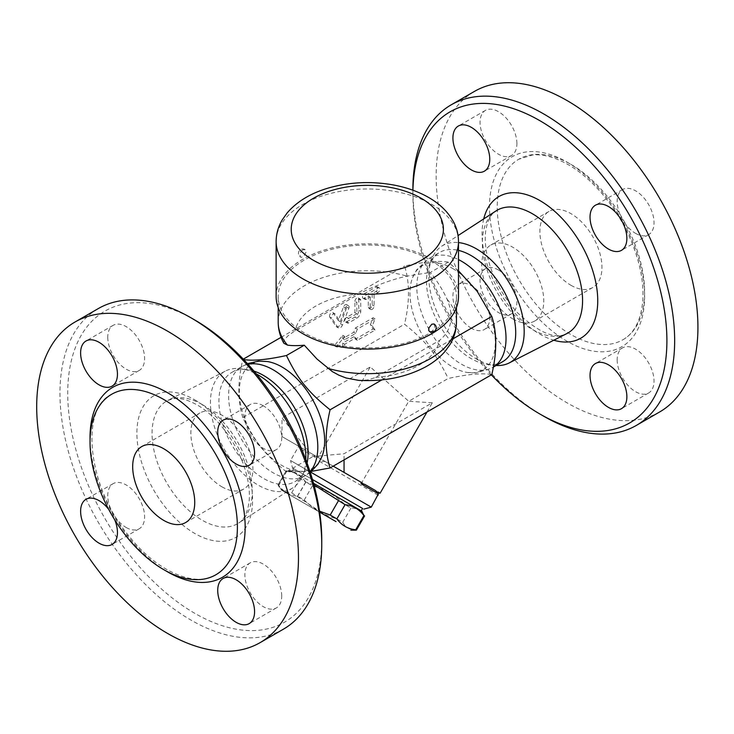 <?xml version="1.0" encoding="UTF-8"?>
<svg xmlns="http://www.w3.org/2000/svg" width="734" height="734" viewBox="0 0 734 734"><rect width="100%" height="100%" fill="white"/><g stroke="black" fill="none" stroke-linecap="round" stroke-linejoin="round"><path stroke-width="0.55" stroke-dasharray="3.67 2.75" d="M491.349 374.854A179.619 103.705 60 0 1 412.884 194.033A179.619 103.705 60 0 1 412.93 190.225M412.884 189.555A185.106 106.87 -120 0 0 543.775 416.261M471.338 328.217A26.048 15.038 60 0 1 454.318 305.261A26.048 15.038 60 0 1 458.31 284.379A26.048 15.038 60 0 1 471.338 285.673A26.048 15.038 60 0 1 488.358 308.629A26.048 15.038 60 0 1 484.367 329.502A26.048 15.038 60 0 1 471.338 328.217M659.6 411.994A185.106 106.87 60 0 1 474.494 305.133A185.106 106.87 60 0 1 474.485 91.383M570.924 164.361A104.21 60.16 60 0 1 638.993 256.194A104.21 60.16 60 0 1 623.028 339.695A104.21 60.16 60 0 1 518.819 279.535A104.21 60.16 60 0 1 518.819 159.205A104.21 60.16 60 0 1 570.924 164.361M635.598 233.375A26.048 15.038 -120 0 0 648.627 234.669A26.048 15.038 -120 0 0 648.627 204.584A26.048 15.038 -120 0 0 622.57 189.546A26.048 15.038 -120 0 0 618.579 210.419A26.048 15.038 -120 0 0 635.598 233.375M617.175 359.798A26.048 15.038 -120 0 0 628.552 386.02A26.048 15.038 -120 0 0 648.627 392.993A26.048 15.038 -120 0 0 648.627 362.917A26.048 15.038 -120 0 0 622.57 347.87A26.048 15.038 -120 0 0 617.175 359.798M498.487 270.002A26.048 15.038 -120 0 0 485.458 268.708A26.048 15.038 -120 0 0 485.458 298.793A26.048 15.038 -120 0 0 511.506 313.831A26.048 15.038 -120 0 0 515.507 292.958A26.048 15.038 -120 0 0 498.487 270.002M516.91 143.58A26.048 15.038 -120 0 0 505.533 117.367A26.048 15.038 -120 0 0 485.458 110.384A26.048 15.038 -120 0 0 485.458 140.469A26.048 15.038 -120 0 0 511.506 155.507A26.048 15.038 -120 0 0 516.91 143.58M570.924 285.278A43.875 25.332 -120 0 0 592.861 287.453A43.875 25.332 -120 0 0 592.861 236.788A43.875 25.332 -120 0 0 548.986 211.447A43.875 25.332 -120 0 0 542.261 246.615A43.875 25.332 -120 0 0 570.924 285.278M512.745 318.859A43.875 25.332 -120 0 0 534.682 321.033A43.875 25.332 -120 0 0 534.682 270.369A43.875 25.332 -120 0 0 490.807 245.037A43.875 25.332 -120 0 0 484.082 280.195A43.875 25.332 -120 0 0 512.745 318.859M496.065 365.495A67.455 38.948 60 0 1 493.487 365.248A67.455 38.948 60 0 1 442.749 323.437A67.455 38.948 60 0 1 431.922 258.597A67.455 38.948 60 0 1 441.749 246.165A67.455 38.948 60 0 1 458.493 242.578M452.639 268.479A60.335 34.828 60 0 1 494.633 333.337A60.335 34.828 60 0 1 467.384 372.477A60.335 34.828 60 0 1 422.463 335.154A60.335 34.828 60 0 1 412.609 277.59A60.335 34.828 60 0 1 452.639 268.479M495.12 365.862A63.069 36.416 60 0 1 492.964 367.294A63.069 36.416 60 0 1 429.885 330.878A63.069 36.416 60 0 1 429.885 258.047A63.069 36.416 60 0 1 432.207 256.891A63.069 36.416 60 0 1 458.493 259.588M502.652 361.688A63.069 36.416 60 0 1 487.009 364.367A63.069 36.416 60 0 1 439.574 325.272A63.069 36.416 60 0 1 429.454 264.644A63.069 36.416 60 0 1 439.583 252.45A63.069 36.416 60 0 1 458.493 250.386M283.407 629.185A185.106 106.87 60 0 1 98.301 522.314A185.106 106.87 60 0 1 98.31 308.574M194.739 319.978A179.619 103.705 -120 0 0 67.73 393.305A179.619 103.705 -120 0 0 194.739 613.294A179.619 103.705 -120 0 0 321.749 539.967M107.76 337.255A26.048 15.038 -120 0 0 119.128 363.477A26.048 15.038 -120 0 0 139.203 370.459A26.048 15.038 -120 0 0 139.203 340.374A26.048 15.038 -120 0 0 113.155 325.327A26.048 15.038 -120 0 0 107.76 337.255M126.175 527.489A26.048 15.038 -120 0 0 139.203 528.783A26.048 15.038 -120 0 0 139.203 498.698A26.048 15.038 -120 0 0 113.155 483.66A26.048 15.038 -120 0 0 109.164 504.533A26.048 15.038 -120 0 0 126.175 527.489M281.718 596.017A26.048 15.038 -120 0 0 270.341 569.804A26.048 15.038 -120 0 0 250.266 562.822A26.048 15.038 -120 0 0 250.266 592.898A26.048 15.038 -120 0 0 276.314 607.945A26.048 15.038 -120 0 0 281.718 596.017M263.295 405.783A26.048 15.038 -120 0 0 250.266 404.498A26.048 15.038 -120 0 0 250.266 434.574A26.048 15.038 -120 0 0 276.323 449.621A26.048 15.038 -120 0 0 280.315 428.739A26.048 15.038 -120 0 0 263.295 405.783M108.65 509.304A26.048 15.038 60 0 1 114.743 519.856M221.879 486.789A43.875 25.332 -120 0 0 243.826 488.963A43.875 25.332 -120 0 0 243.816 438.299A43.875 25.332 -120 0 0 199.942 412.967A43.875 25.332 -120 0 0 193.216 448.125A43.875 25.332 -120 0 0 221.879 486.789M305.812 459.64A67.455 38.948 60 0 1 302.702 475.412A67.455 38.948 60 0 1 292.875 487.835A67.455 38.948 60 0 1 224.421 449.502A67.455 38.948 60 0 1 225.457 371.046A67.455 38.948 60 0 1 241.128 368.752A67.455 38.948 60 0 1 256.34 373.945M276.131 296.472A91.181 52.646 180 0 1 332.419 247.835A91.181 52.646 180 0 1 431.794 259.249A91.181 52.646 180 0 1 458.493 296.472M430.335 260.084A89.126 51.453 180 0 1 456.438 296.472A89.126 51.453 180 0 1 367.312 347.925A89.126 51.453 180 0 1 278.195 296.472A89.126 51.453 180 0 1 333.208 248.927A89.126 51.453 180 0 1 430.335 260.084M302.839 249.771L300.729 252.019L299.848 254.652L300.334 256.891L301.252 257.359L303.986 256.038L305.95 252.386L305.298 249.734L302.839 249.771M433.932 323.969L434.785 326.538L433.858 329.199L431.794 331.383L429.537 331.566M267.231 361.523A60.335 34.828 -120 0 0 251.826 433.675A60.335 34.828 -120 0 0 322.015 456.42M310.023 471.659A63.069 36.416 60 0 1 304.748 475.953A63.069 36.416 60 0 1 302.426 477.109A63.069 36.416 60 0 1 241.669 439.538A63.069 36.416 60 0 1 239.513 368.138A63.069 36.416 60 0 1 241.669 366.706A63.069 36.416 60 0 1 248.037 364.284M307.078 463.09A63.069 36.416 60 0 1 305.179 469.356A63.069 36.416 60 0 1 295.05 481.55A63.069 36.416 60 0 1 231.981 445.134A63.069 36.416 60 0 1 231.981 372.303A63.069 36.416 60 0 1 247.597 369.633A63.069 36.416 60 0 1 253.982 371.12M313.941 484.853L305.876 482.064L299.876 478.605C296.921 473.21 292.361 470.577 286.214 470.714L286.893 471.1C294.765 471.971 301.05 475.595 305.739 481.981L312.409 485.835C324.841 489.33 335.686 495.588 344.925 504.607L350.925 508.075C357.073 507.937 361.623 510.57 364.587 515.956M361.816 511.158L313.519 483.275M319.639 512.139L280.783 489.716L319.639 512.139M356.385 530.159L356.385 530.159C350.237 530.297 345.686 527.663 342.723 522.278L336.722 518.81C324.3 515.314 313.455 509.057 304.215 500.037L297.545 496.184C289.664 495.322 283.379 491.688 278.691 485.302L278.021 484.917C280.975 490.303 285.526 492.936 291.682 492.798L319.492 511.139M278.021 484.917L286.214 470.714L278.021 484.917L280.783 489.716M344.925 504.607L336.722 518.81M312.409 485.835L304.215 500.037M305.739 481.981L297.545 496.184M286.893 471.1L278.691 485.302M299.876 478.605L291.682 492.798M305.876 482.064L297.674 496.267M346.668 502.414L292.352 471.054L346.668 502.414M350.925 508.075L342.723 522.278M292.536 467.998L362.596 508.442L292.536 467.998L290.526 460.502L371.276 507.121M354.907 301.399A2.743 1.587 -60 0 1 356.1 298.637A2.743 1.587 -60 0 1 358.22 297.903A2.743 1.587 -60 0 1 358.779 299.16L358.779 310.354A5.487 3.165 -60 0 1 354.907 317.07L346.76 321.767A2.743 1.587 -60 0 1 345.393 321.905A2.743 1.587 -60 0 1 344.971 319.712A2.743 1.587 -60 0 1 346.76 317.29L354.907 312.592L354.907 301.399L356.843 302.518L356.843 313.712L354.907 312.592M356.843 313.712L348.696 318.409A2.743 1.587 120 0 0 346.907 320.831A2.743 1.587 120 0 0 347.329 323.024A2.743 1.587 120 0 0 348.696 322.887L356.843 318.189A5.487 3.165 120 0 0 360.724 311.473L360.724 300.279A2.743 1.587 120 0 0 360.155 299.022A2.743 1.587 120 0 0 358.045 299.756A2.743 1.587 120 0 0 356.843 302.518M329.749 317.015A2.743 1.587 -60 0 1 330.272 313.831A2.743 1.587 -60 0 1 332.814 312.565A2.743 1.587 -60 0 1 333.135 312.868L338.328 320.556L343.521 306.876A2.743 1.587 -60 0 1 346.576 304.619A2.743 1.587 -60 0 1 346.898 307.115L340.539 323.868A3.597 2.074 -60 0 1 336.53 326.823A3.597 2.074 -60 0 1 336.108 326.419L329.749 317.015L331.695 318.134L338.053 327.538A3.597 2.074 120 0 0 338.466 327.942A3.597 2.074 120 0 0 342.484 324.988L348.843 308.234A2.743 1.587 120 0 0 348.522 305.739A2.743 1.587 120 0 0 345.457 307.996L340.264 321.675L335.071 313.987A2.743 1.587 120 0 0 334.75 313.684A2.743 1.587 120 0 0 332.208 314.95A2.743 1.587 120 0 0 331.695 318.134M340.264 321.675L338.328 320.556M364.403 298.151A2.743 1.587 -60 0 1 363.036 298.288A2.743 1.587 -60 0 1 362.614 296.086A2.743 1.587 -60 0 1 364.403 293.673L376.037 286.957A2.743 1.587 -60 0 1 377.414 286.82A2.743 1.587 -60 0 1 377.836 289.012A2.743 1.587 -60 0 1 376.037 291.435L372.166 293.673L372.166 304.867A2.743 1.587 -60 0 1 370.964 307.629A2.743 1.587 -60 0 1 368.853 308.363A2.743 1.587 -60 0 1 368.284 307.106L368.284 295.912L364.403 298.151L366.349 299.27L370.22 297.031L368.284 295.912M370.22 297.031L370.22 308.225A2.743 1.587 120 0 0 370.789 309.482A2.743 1.587 120 0 0 372.909 308.748A2.743 1.587 120 0 0 374.101 305.986L374.101 294.793L377.982 292.554A2.743 1.587 120 0 0 379.772 290.132A2.743 1.587 120 0 0 379.35 287.939A2.743 1.587 120 0 0 377.982 288.077L366.349 294.793A2.743 1.587 120 0 0 364.55 297.206A2.743 1.587 120 0 0 364.972 299.408A2.743 1.587 120 0 0 366.349 299.27M374.101 294.793L372.166 293.673M353.742 336.778L342.75 343.117L342.75 346.476L334.355 345.732L342.75 335.282L342.75 338.64L353.742 332.291L355.421 327.97L373.129 317.739L370.34 324.795L373.129 328.933L355.421 339.163L353.742 336.778L355.678 337.897L357.357 340.282L375.074 330.052L372.276 325.914L375.074 318.859L357.357 329.089L355.678 333.41L344.686 339.759L344.686 336.401L336.291 346.852L344.686 347.595L344.686 344.237L355.678 337.897M344.686 344.237L342.75 343.117M344.686 347.595L342.75 346.476M336.291 346.852L334.355 345.732M344.686 336.401L342.75 335.282M344.686 339.759L342.75 338.64M355.678 333.41L353.742 332.291M357.357 329.089L355.421 327.97M375.074 318.859L373.129 317.739M372.276 325.914L370.34 324.795M375.074 330.052L373.129 328.933M357.357 340.282L355.421 339.163M378.129 495.248L319.088 461.163L320.464 458.787L315.978 456.199L315.29 457.383L313.629 454.841L302.573 448.456L299.536 448.291L300.224 447.107L298.756 446.254L333.218 466.154L316.06 456.245L344.044 453.75L432.326 402.782L408.719 401.269L448.18 378.487C467.971 374.156 482.513 372.854 491.808 374.588M315.29 457.383L299.536 448.291M310.702 472.146L290.526 460.502L298.756 446.254M377.726 495.019L377.12 491.505L373.358 489.321L362.798 483.229L361.064 483.816L359.265 481.192L325.217 461.53L319.088 461.163M362.798 483.229L377.102 491.486M325.217 461.53L359.265 481.192M375.68 490.67L364.624 484.284M302.573 448.456L313.629 454.841M309.977 452.731L281.994 436.574L281.994 417.921L309.977 452.731L316.06 456.245M281.994 436.574L300.224 447.107M379.102 492.642L380.111 493.22M361.064 483.816L408.719 401.269L370.275 366.954L281.994 417.921M311.711 471.301L286.453 471.861L314.776 455.502M286.453 471.861C264.515 454.135 254.258 441.373 242.826 417.582L404.553 324.208C426.482 341.934 436.748 354.706 448.18 378.487M344.044 459.897L344.044 453.75M315.978 456.199L318.061 457.401L370.275 366.954M318.061 457.401L320.464 458.787M427.004 412.003L432.326 402.782M458.493 270.828L448.18 262.139L430.335 272.442C437.198 281.003 442.795 289.958 447.134 299.325C454.263 316.537 451.722 330.236 439.51 340.429L374.872 377.726L367.33 380.01L358.596 380.359M381.891 379.873L452.951 338.851M448.18 262.139C438.886 260.405 424.344 261.708 404.553 266.038C409.801 282.397 409.801 301.793 404.553 324.208M283.865 343.264L283.682 341.374L284.691 339.337L288.095 335.741L293.462 331.869L359.036 293.967C372.551 286.443 392.828 279.14 406.966 276.131L430.335 272.442M242.826 417.582C237.568 401.223 237.568 381.836 242.826 359.412L243.284 359.146M281.058 337.337L404.553 266.038M242.826 359.412L243.651 359.532M483.743 218.897A81.804 47.233 -120 0 0 553.794 340.227M567.043 162.122A109.687 63.335 60 0 1 634.213 335.254A109.687 63.335 60 0 1 499.872 257.689A109.687 63.335 60 0 1 567.043 162.122M566.813 333.594A70.849 40.902 60 0 1 497.046 292.104A70.849 40.902 60 0 1 495.991 210.942C490.716 213.989 487.257 220.897 485.633 231.669C484.899 237.963 485.238 245.028 486.66 252.872C491.147 275.03 501.441 295.004 517.543 312.785C538.793 332.759 555.207 339.695 566.804 333.594M194.739 399.837A81.804 47.233 60 0 1 244.835 528.957A81.804 47.233 60 0 1 144.635 471.109A81.804 47.233 60 0 1 194.739 399.837M90.053 439.813A109.687 63.335 -120 0 0 165.627 570.713M202.162 404.498A70.849 40.902 -120 0 0 167.82 400.406A70.849 40.902 -120 0 0 166.737 482.807A70.849 40.902 -120 0 0 238.642 523.058A70.849 40.902 -120 0 0 248.147 465.952A70.849 40.902 -120 0 0 202.162 404.498M458.493 241.614A91.181 52.646 0 0 0 431.794 204.391A91.181 52.646 0 0 0 332.419 192.978A91.181 52.646 0 0 0 276.131 241.614M356.843 318.189L354.907 317.07M348.696 322.887L346.76 321.767M360.724 311.473L358.779 310.354M360.724 300.279L358.779 299.16M348.696 318.409L346.76 317.29M335.071 313.987L333.135 312.868M345.457 307.996L343.521 306.876M348.843 308.234L346.898 307.115M342.484 324.988L340.539 323.868M338.053 327.538L336.108 326.419M377.982 292.554L376.037 291.435M377.982 288.077L376.037 286.957M366.349 294.793L364.403 293.673M370.22 308.225L368.284 307.106M374.101 305.986L372.166 304.867M447.134 299.325A89.126 51.453 180 0 1 456.438 322.217M375.597 377.34A72.675 41.957 0 0 0 439.51 340.429M278.195 322.217A89.126 51.453 180 0 1 406.966 276.131M359.036 293.967A72.675 41.957 0 0 0 295.114 330.869M412.884 194.033L412.884 190.207M623.019 339.695C634.396 333.126 640.975 320.207 642.755 300.94C643.911 284.067 640.663 265.607 633.02 245.551C620.111 211.548 594.127 179.298 568.18 164.636C555.078 157.223 543.224 154.002 532.609 154.957L518.819 159.205M548.986 211.447L490.807 245.037M592.861 287.453L534.682 321.033M441.749 246.165L458.044 235.586M485.458 110.384L458.31 126.055M511.506 155.507L484.367 171.178M485.458 268.708L458.31 284.379M511.506 313.831L484.367 329.502M622.57 347.87L595.43 363.541M648.627 392.993L621.478 408.673M622.57 189.546L595.43 205.217M648.627 234.669L621.478 250.34M467.402 372.477L476.063 372.863L491.459 368.275L493.303 367.138M412.609 277.58L416.609 269.892L428.28 258.854L432.207 256.891M487.027 364.367L493.505 365.248M429.454 264.644L431.931 258.588M492.954 367.294L493.817 366.798M429.885 258.047L439.583 252.45M215.814 574.795C196.033 587.65 157.553 572.392 129.276 536.38C86.841 486.532 80.079 408.388 111.605 394.305M141.772 446.556L199.942 412.967M185.647 522.553L243.826 488.963M292.875 487.835L238.642 523.058C243.936 520.002 247.395 513.057 249.009 502.221C250.074 492.817 248.817 482.073 245.248 469.999C237.504 443.354 216.869 415.912 197.006 404.865C187.785 399.791 180.078 397.709 173.875 398.608L167.829 400.406L225.457 371.046M139.203 370.459L112.054 386.13M113.155 325.327L86.006 341.007M139.203 528.783L112.054 544.454M113.155 483.66L86.006 499.331M250.266 562.822L223.118 578.493M276.323 607.945L249.175 623.616M250.266 404.498L223.118 420.169M276.323 449.621L249.175 465.292M247.459 363.651L239.513 368.138M310.289 472.476L302.426 477.109M247.597 369.633L241.128 368.752M305.179 469.356L302.702 475.412M295.05 481.55L304.748 475.953M231.981 372.303L241.669 366.706M291.756 470.714L286.214 470.714M293.719 468.677L292.352 471.054M305.087 249.588A4.386 4.386 0 0 0 299.041 251.156A4.386 4.386 0 0 0 300.701 257.184M360.155 299.022L358.22 297.903M347.329 323.024L345.393 321.905M334.75 313.684L332.814 312.565M348.522 305.739L346.576 304.619M338.466 327.942L336.53 326.823M379.35 287.939L377.414 286.82M364.972 299.408L363.036 298.288M370.789 309.482L368.853 308.363M377.12 491.505L377.955 494.615M456.438 307.583L456.438 296.472M278.195 307.583L278.195 296.472"/><path stroke-width="1.1" d="M412.93 190.225A179.619 103.705 60 0 1 539.894 120.706A179.619 103.705 60 0 1 666.903 340.695A179.619 103.705 60 0 1 539.894 414.022A179.619 103.705 60 0 1 491.349 374.854M539.894 414.022L543.775 416.261A185.106 106.87 -120 0 0 636.332 425.426A185.106 106.87 -120 0 0 664.692 277.094A185.106 106.87 -120 0 0 543.775 113.981A185.106 106.87 -120 0 0 451.217 104.815A185.106 106.87 -120 0 0 412.884 189.555L412.884 190.207M452.915 137.983A26.048 15.038 60 0 1 458.31 126.055A26.048 15.038 60 0 1 478.384 133.037A26.048 15.038 60 0 1 489.761 159.25A26.048 15.038 60 0 1 484.367 171.178A26.048 15.038 60 0 1 464.292 164.196A26.048 15.038 60 0 1 452.915 137.983M626.873 396.745A26.048 15.038 60 0 1 621.478 408.673A26.048 15.038 60 0 1 601.403 401.691A26.048 15.038 60 0 1 590.035 375.469A26.048 15.038 60 0 1 595.43 363.541A26.048 15.038 60 0 1 615.505 370.523A26.048 15.038 60 0 1 626.873 396.745M608.449 206.511A26.048 15.038 60 0 1 625.469 229.467A26.048 15.038 60 0 1 621.478 250.34A26.048 15.038 60 0 1 608.449 249.055A26.048 15.038 60 0 1 591.43 226.09A26.048 15.038 60 0 1 595.43 205.217A26.048 15.038 60 0 1 608.449 206.511M451.217 104.815L474.494 91.383A185.106 106.87 60 0 1 567.043 100.549A185.106 106.87 60 0 1 687.969 263.662A185.106 106.87 60 0 1 659.6 411.994L636.323 425.426M458.493 242.578A67.455 38.948 60 0 1 476.485 248.89A67.455 38.948 60 0 1 520.828 309.262A67.455 38.948 60 0 1 509.185 362.954A67.455 38.948 60 0 1 496.065 365.495M458.493 259.588A63.069 36.416 60 0 1 461.42 261.166A63.069 36.416 60 0 1 501.992 314.702A63.069 36.416 60 0 1 495.12 365.862L493.303 367.138M458.493 250.386A63.069 36.416 60 0 1 471.118 255.57A63.069 36.416 60 0 1 512.323 311.152A63.069 36.416 60 0 1 502.652 361.688L493.817 366.798M75.033 322.006L98.31 308.574A185.106 106.87 60 0 1 190.858 317.739L190.858 317.739A185.106 106.87 60 0 1 321.749 544.444A185.106 106.87 60 0 1 283.407 629.185L260.139 642.617A185.106 106.87 60 0 1 75.033 535.747A185.106 106.87 60 0 1 75.033 322.006A185.106 106.87 60 0 1 167.591 331.172A185.106 106.87 60 0 1 288.517 494.294A185.106 106.87 60 0 1 260.139 642.617M194.739 319.978L190.858 317.739L194.739 319.978A179.619 103.705 -120 0 1 321.749 539.967L321.749 544.444M163.71 399.461A104.21 60.16 60 0 1 231.788 491.294A104.21 60.16 60 0 1 215.814 574.795A104.21 60.16 60 0 1 111.614 514.635A104.21 60.16 60 0 1 111.605 394.305A104.21 60.16 60 0 1 163.71 399.461M236.146 463.998A26.048 15.038 60 0 1 219.127 441.042A26.048 15.038 60 0 1 223.118 420.169A26.048 15.038 60 0 1 236.146 421.454A26.048 15.038 60 0 1 253.166 444.419A26.048 15.038 60 0 1 249.175 465.292A26.048 15.038 60 0 1 236.146 463.998M217.723 590.42A26.048 15.038 60 0 1 223.118 578.493A26.048 15.038 60 0 1 243.193 585.475A26.048 15.038 60 0 1 254.57 611.688A26.048 15.038 60 0 1 249.175 623.616A26.048 15.038 60 0 1 229.1 616.633A26.048 15.038 60 0 1 217.723 590.42M114.743 519.856A26.048 15.038 60 0 1 112.054 544.454A26.048 15.038 60 0 1 99.035 543.169A26.048 15.038 60 0 1 82.015 520.204A26.048 15.038 60 0 1 86.006 499.331A26.048 15.038 60 0 1 99.035 500.625A26.048 15.038 60 0 1 108.65 509.304M117.449 374.202A26.048 15.038 60 0 1 112.054 386.13A26.048 15.038 60 0 1 91.979 379.148A26.048 15.038 60 0 1 80.612 352.935A26.048 15.038 60 0 1 86.006 341.007A26.048 15.038 60 0 1 106.081 347.989A26.048 15.038 60 0 1 117.449 374.202M163.71 520.378A43.875 25.332 60 0 1 135.047 481.715A43.875 25.332 60 0 1 141.772 446.556A43.875 25.332 60 0 1 185.647 471.879A43.875 25.332 60 0 1 185.647 522.544A43.875 25.332 60 0 1 163.71 520.378M256.34 373.945A67.455 38.948 60 0 1 258.148 374.955A67.455 38.948 60 0 1 305.812 459.64M458.493 296.472A91.181 52.646 180 0 1 367.312 349.109A91.181 52.646 180 0 1 276.131 296.472L276.131 241.614A91.181 52.646 0 0 0 367.312 294.251A91.181 52.646 0 0 0 458.493 241.614L458.493 296.472M431.794 324.217L433.932 323.969C438.62 326.511 435.39 334.401 429.537 331.566L428.684 330.254L428.904 327.924L431.794 324.217M310.289 472.476L318.033 464.09L322.015 456.42A60.335 34.828 -120 0 0 281.994 367A60.335 34.828 -120 0 0 267.231 361.523L258.597 361.137L247.459 363.651M248.037 364.284A63.069 36.416 60 0 1 273.213 369.835A63.069 36.416 60 0 1 312.656 420.077A63.069 36.416 60 0 1 310.023 471.659M253.982 371.12A63.069 36.416 60 0 1 263.515 375.432A63.069 36.416 60 0 1 307.078 463.09M313.519 483.275L361.816 511.158L363.908 515.571C359.22 509.185 352.944 505.552 345.063 504.689L313.941 484.853M336.044 521.617L319.639 512.139L336.044 521.617M319.492 511.139L330.19 515.039L336.86 518.892C341.549 525.278 347.833 528.902 355.715 529.774L356.385 530.159L364.587 515.956L356.385 530.159L350.843 530.159M338.392 500.836L330.19 515.039M345.063 504.689L336.86 518.892M363.908 515.571L355.715 529.774M362.596 508.442L312.436 479.486L362.596 508.442L361.22 510.818M362.275 482.926L333.218 466.154L362.275 482.926L361.587 484.119L377.34 493.211L378.028 492.028L379.102 492.642L371.276 507.121L310.702 472.146M361.587 484.119L364.624 484.284L375.68 490.67L377.34 493.211M427.004 412.003L380.111 493.22L378.028 492.028M344.044 472.402L344.044 459.897M327.667 368.303A89.126 51.453 180 0 0 456.438 322.217C456.364 330.08 454.273 337.447 450.153 344.31L445.107 351.338C439.831 357.476 433.289 362.679 425.491 366.945C406.003 377.248 383.708 381.726 358.596 380.359L346.127 378.01L338.741 375.12L332.273 371.56L316.987 359.036L304.298 345.209L286.453 355.513C297.885 379.294 308.152 392.066 330.08 409.792C324.832 432.216 324.832 451.603 330.08 467.962L491.808 374.588C497.056 352.164 497.056 332.777 491.808 316.418L477.247 291.398L458.493 270.828M330.08 467.962L311.711 471.301M330.08 409.792L381.891 379.873M452.951 338.851L491.808 316.418M243.284 359.146L281.058 337.337M242.826 359.412C252.111 361.146 266.662 359.844 286.453 355.513M304.298 345.209C297.435 345.815 291.838 345.787 287.499 345.108L283.865 343.264C280.14 336.677 278.25 329.667 278.195 322.217L278.195 307.583M553.794 340.227A81.804 47.233 -120 0 0 597.32 292.435A81.804 47.233 -120 0 0 539.894 200.565A81.804 47.233 -120 0 0 483.743 218.897M458.044 235.586L495.991 210.942A70.849 40.902 60 0 1 532.471 213.796A70.849 40.902 60 0 1 579.043 277.204A70.849 40.902 60 0 1 566.813 333.594M165.627 570.713A109.687 63.335 -120 0 0 245.147 528.223A109.687 63.335 -120 0 0 167.591 392.745A109.687 63.335 -120 0 0 90.053 439.813M421.123 198.226A76.097 43.939 180 0 1 387.011 271.736A76.097 43.939 180 0 1 293.811 217.925A76.097 43.939 180 0 1 421.123 198.226M287.499 345.108A89.126 51.453 180 0 1 278.195 322.217M509.176 362.954L566.804 333.594M458.493 241.614C458.429 233.953 456.429 226.751 452.474 219.998C447.006 210.924 439.07 203.419 428.665 197.483C418.325 191.574 406.544 187.399 393.323 184.95C371.202 181.023 349.678 182.023 328.722 187.932C311.032 193.051 297.197 201.355 287.205 212.851L282.205 219.934C278.223 226.705 276.195 233.926 276.131 241.614M377.955 494.615L378.129 495.248M363.78 509.13L371.276 507.121M456.438 322.217L456.438 307.583"/></g></svg>
